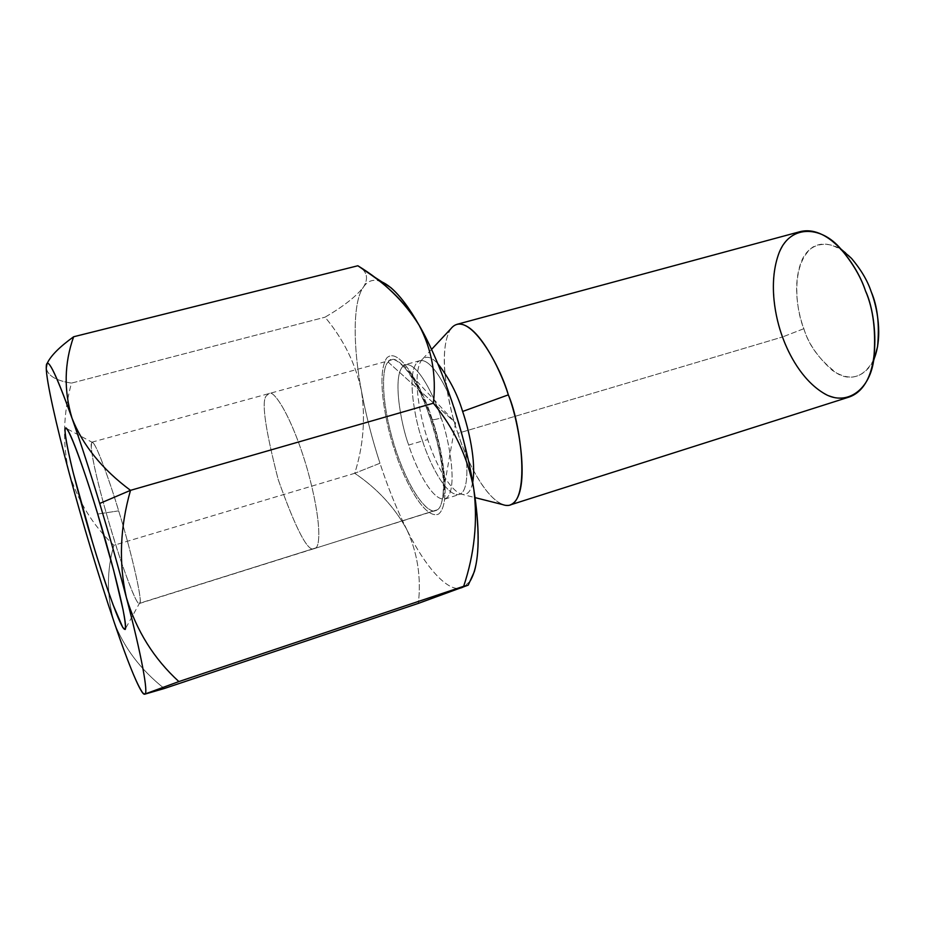 <?xml version="1.0" encoding="UTF-8"?>
<svg xmlns="http://www.w3.org/2000/svg" width="925" height="925" viewBox="0 0 925 925"><rect width="100%" height="100%" fill="white"/><g stroke="black" fill="none" stroke-linecap="round" stroke-linejoin="round"><path stroke-width="0.69" stroke-dasharray="4.62 3.47" d="M46.262 368.046C47.765 375.747 56.182 380.765 71.479 383.112L325.045 317.194L71.479 383.112C63.108 413.949 62.31 443.827 69.097 472.733C78.001 501.315 92.928 525.504 113.891 545.299C106.548 570.806 106.629 596.394 114.122 622.074C123.811 647.512 140.531 669.665 164.292 688.512C140.531 669.665 123.811 647.512 114.122 622.074C106.629 596.394 106.548 570.806 113.891 545.299L354.738 473.288C377.238 488.516 394.582 507.247 406.78 529.505C396.871 509.606 387.933 487.521 379.978 463.24C372.07 438.936 365.895 414.839 361.444 390.928C352.749 345.58 352.83 301.296 363.444 287.097C368.925 278.171 367.063 271.06 357.859 265.764C367.063 271.06 368.925 278.171 363.444 287.097C356.183 296.451 343.383 306.476 325.045 317.194C343.545 339.29 355.674 363.86 361.444 390.928C365.895 414.839 372.07 438.936 379.978 463.24L354.738 473.288C363.34 446.162 365.583 418.713 361.444 390.928C365.583 418.713 363.34 446.162 354.738 473.288L113.891 545.299C92.928 525.504 78.001 501.315 69.097 472.733C62.31 443.827 63.108 413.949 71.479 383.112C56.182 380.765 47.765 375.747 46.262 368.046C46.955 359.733 56.078 349.303 73.642 336.758M406.78 529.505C417.464 552.63 421.326 577.258 418.366 603.378C421.326 577.258 417.464 552.63 406.78 529.505C425.396 567.545 448.983 593.885 462.639 587.653C448.972 593.873 425.396 567.534 406.78 529.505C394.582 507.247 377.238 488.516 354.738 473.288L379.978 463.24C387.933 487.521 396.871 509.606 406.78 529.505M468.235 585.132L463.679 586.288M381.713 281.755C373.839 278.714 367.745 280.495 363.444 287.097C352.83 301.296 352.749 345.58 361.444 390.928C355.674 363.86 343.545 339.29 325.045 317.194C343.383 306.476 356.183 296.451 363.444 287.097C367.225 281.339 372.417 279.234 379.007 280.795M469.865 581.513L462.639 587.653L469.865 581.513M432.021 418.863C424.367 392.836 400.039 345.002 386.812 357.917C375.272 374.798 386.962 428.703 394.79 450.614C401.566 473.253 422.956 520.012 438.392 514.184C452.637 503.582 441.19 443.399 432.021 418.863C441.19 443.399 452.637 503.582 438.392 514.184C422.956 520.012 401.566 473.253 394.79 450.614C386.962 428.703 375.272 374.798 386.812 357.917C400.039 345.002 424.367 392.836 432.021 418.863L431.697 419.58L432.021 418.863M874.183 358.715C863.95 378.29 850.006 382.187 832.373 370.393C817.7 357.142 808.196 343.244 803.848 328.699C796.147 310.719 789.857 264.619 812.612 247.218C837.102 233.1 864.921 270.377 871.177 291.676M800.391 231.574C783.66 235.991 774.109 258.63 773.358 280.957C773.508 303.99 776.549 322.663 782.481 336.978C789.337 359.339 817.006 405.162 849.058 397.068M510.08 504.981C489.337 509.236 465.229 457.597 457.887 433.305L782.481 336.978L457.887 433.305C452.163 417.557 447.839 397.565 444.913 373.33C442.67 349.928 446.255 327.138 456.962 324.34M472.687 482.468C470.698 492.135 466.709 495.985 460.743 493.996C446.602 487.822 433.154 456.464 427.766 439.595C421.187 421.453 411.197 375.874 421.418 360.276C425.616 355.431 431.038 356.507 437.698 363.502C431.038 356.507 425.616 355.431 421.418 360.276C411.197 375.874 421.187 421.453 427.766 439.595C433.154 456.464 446.602 487.822 460.743 493.996C466.709 495.985 470.698 492.135 472.687 482.468M450.984 328.618C436.403 350.483 449.249 409.729 457.887 433.305C464.94 455.239 482.723 496.066 502.738 504.611M422.552 440.947C428.055 459.147 445.364 497.199 459.216 494.47C469.553 491.88 468.177 459.309 462.581 436.75C468.177 459.309 469.553 491.88 459.216 494.47C445.364 497.199 428.055 459.147 422.552 440.947L408.7 445.041C401.323 425.986 390.57 370.59 405.381 364.716C417.973 362.057 435.189 398.502 441.121 417.973C449.111 438.427 459.17 493.638 444.844 498.945C431.397 501.558 414.215 463.309 408.7 445.041L422.552 440.947C415.14 421.973 404.595 366.705 419.869 360.704C404.595 366.705 415.14 421.973 422.552 440.947L427.766 439.595L422.552 440.947M453.955 407.416C447.376 388.176 431.328 357.848 419.869 360.704C431.328 357.848 447.376 388.176 453.955 407.416M441.121 417.973C435.189 398.502 417.973 362.057 405.381 364.716C390.57 370.59 401.323 425.986 408.7 445.041C414.215 463.309 431.397 501.558 444.844 498.945C459.17 493.638 449.111 438.427 441.121 417.973C435.964 419.464 432.819 419.996 431.697 419.58C432.819 419.996 435.964 419.464 441.121 417.973M851.555 258.433C835.668 239.448 809.606 238.465 800.946 262.677C792.413 286.23 798.275 313.737 803.848 328.699C808.635 345.245 819.643 360.103 836.871 373.272C854.492 384.164 873.975 371.48 877.536 346.794M803.848 328.699L782.481 336.978L803.848 328.699M388.199 362.103L455.562 422.875L388.199 362.103C382.43 365.56 379.273 398.247 395.703 449.828C412.943 500.864 431.906 515.792 436.97 509.895C440.208 508.923 442.37 502.622 443.445 490.99C447.087 468.258 426.575 393.934 408.503 372.174C397.889 359.571 391.125 356.217 388.199 362.103L391.414 359.987C397.438 354.876 419.441 379.1 434.773 432.461C448.798 484.665 442.74 508.38 436.97 509.895L435.675 510.484C429.824 515.028 410.053 495.245 394.258 445.307C379.296 395.484 382.707 365.814 388.199 362.103M315.517 548.016C319.726 547.01 322.351 523.7 307.528 469.981C291.618 414.99 273.106 388.882 269.025 393.564L266.793 395.449C261.047 399.542 264.851 427.57 278.194 479.555C296.278 530.268 308.407 553.243 314.592 548.502L436.97 509.895L314.592 548.502C308.407 553.243 296.278 530.268 278.194 479.555C264.851 427.57 261.047 399.542 266.793 395.449L269.025 393.564C273.106 388.882 291.618 414.99 307.528 469.981C322.351 523.7 319.726 547.01 315.517 548.016L139.71 603.204C143.121 603.574 131.685 552.618 118.666 510.854C109.728 480.746 94.882 439.93 91.922 442.173C90.442 445.908 92.037 457.378 96.686 476.572C101.588 497.881 109.451 525.377 120.296 559.047C130.934 589.838 137.282 604.661 139.363 603.505L315.517 548.016M118.666 510.854C130.749 549.658 142.161 598.799 139.999 602.337L139.71 603.204C138.287 606.603 132.171 592.948 121.372 562.227C110.873 531.135 101.033 495.349 96.686 476.572C92.315 458.233 88.858 438.253 93.078 442.809C97.634 447.191 110.595 483.902 118.666 510.854L97.703 514.046L118.666 510.854M431.501 349.488L421.418 360.276L403.589 365.04L404.56 366.323C406.445 368.462 406.919 368.208 413.047 377.539C419.545 388.442 425.766 402.456 431.697 419.58C443.457 453.065 445.723 490.504 443.873 494.678L443.167 499.65L460.743 493.996L475.057 497.615M145.144 694.212L142.912 693.114M46.4 364.901L47.002 363.907M443.445 490.99L455.562 422.875L408.503 372.174M91.922 442.173L391.414 359.987M139.363 603.505L435.675 510.484M139.999 602.337L125.546 628.514M93.078 442.809L66.762 428.622"/><path stroke-width="1.39" d="M72 418.158C80.544 442.381 89.783 470.813 99.703 503.466L130.506 490.342C102.178 469.276 82.683 445.214 72 418.158C82.683 445.214 102.178 469.276 130.506 490.342C119.984 527.238 118.608 562.99 126.378 597.573C136.495 630.873 154.001 658.878 178.883 681.575L463.679 586.288C474.456 553.821 477.843 521.492 473.82 489.29C467.761 457.251 454.279 428.564 433.374 403.208L130.506 490.342L433.374 403.208C436.519 375.249 431.767 349.245 419.094 325.195C404.364 301.481 383.956 281.674 357.859 265.764L73.642 336.758C64.264 363.155 63.721 390.281 72 418.158C63.721 390.281 64.264 363.155 73.642 336.758L357.859 265.764L371.619 275.211C391.553 289.109 407.37 305.759 419.094 325.195C441.63 363.583 466.073 436.484 473.82 489.29C480.642 535.309 479.323 566.054 469.865 581.513L474.363 571.581C479.601 553.034 479.416 525.597 473.82 489.29C466.073 436.484 441.63 363.583 419.094 325.195C431.767 349.245 436.519 375.249 433.374 403.208C454.279 428.564 467.761 457.251 473.82 489.29C477.843 521.492 474.456 553.821 463.679 586.288L178.883 681.575L144.797 694.085L142.912 693.114C137.039 685.02 127.442 661.34 114.122 622.074C99.981 580.588 81.643 519.688 69.097 472.733C56.263 425.257 46.273 380.429 46.262 368.046L46.4 364.901C48.031 357.455 56.564 375.203 72 418.158C54.829 370.671 46.25 353.963 46.262 368.046C46.273 380.429 56.263 425.257 69.097 472.733C81.643 519.688 99.981 580.588 114.122 622.074C128.425 664.555 141.791 696.849 144.797 694.085L178.883 681.575C154.001 658.878 136.495 630.873 126.378 597.573C141.479 654.808 148.648 694.34 144.797 694.085C148.648 694.34 141.479 654.808 126.378 597.573C118.608 562.99 119.984 527.238 130.506 490.342L99.703 503.466C109.624 536.246 118.516 567.615 126.378 597.573C118.516 567.615 109.624 536.246 99.703 503.466C89.783 470.813 80.544 442.381 72 418.158M418.366 603.378L164.292 688.512L418.366 603.378L468.235 585.132L418.366 603.378M144.543 694.247L164.292 688.512L144.797 694.085M379.007 280.795C390.928 284.53 404.283 299.318 419.094 325.195C409.393 308.06 399.982 295.549 390.87 287.663L381.713 281.755M873.628 360.704C869.142 391.784 844.791 406.896 823.1 392.859C801.617 379.47 788.678 354.102 782.481 336.978C775.601 318.362 768.224 284.345 778.353 254.814C788.597 224.417 820.718 224.948 840.732 248.848C852.63 263.001 860.897 277.037 865.499 290.924C857.914 266.909 829.922 224.521 800.391 231.574L456.962 324.34C475.97 320.166 500.217 368.416 508.334 394.859C519.561 422.598 531.875 497.107 510.08 504.981L849.058 397.068C883.248 385.262 877.513 315.656 865.499 290.924C873.535 309.32 876.241 332.584 873.628 360.704L877.536 346.794C879.64 324.502 877.513 306.129 871.177 291.676C877.108 307.042 883.086 335.787 874.183 358.715M475.057 497.615L502.738 504.611C532.465 515.283 521.989 425.662 508.334 394.859L462.627 411.463C457.424 394.096 449.111 378.117 437.698 363.502C449.111 378.117 457.424 394.096 462.627 411.463C468.478 428.379 476.398 461.263 472.687 482.468C476.398 461.263 468.478 428.379 462.627 411.463L508.334 394.859C499.893 364.785 467.865 307.562 450.984 328.618L431.501 349.488M462.581 436.75L453.955 407.416L462.581 436.75M871.177 291.676C867.558 280.749 861.013 269.661 851.555 258.433L840.732 248.848M463.679 586.288L468.235 585.132L474.363 571.581M73.642 336.758C59.79 346.736 51.025 355.489 47.36 363.005M47.002 363.907L46.262 368.046M97.703 514.046C89.401 486.238 73.006 436.473 66.762 428.622C62.657 423.65 66.403 445.353 73.017 471.877C80.093 499.604 86.557 522.983 92.419 541.992C100.733 570.424 123.002 637.788 125.546 628.514C126.771 616.374 107.127 544.247 97.703 514.046L113.59 570.077L123.037 609.61C125.025 620.074 125.765 626.688 125.268 629.462L122.782 627.508L113 604.603C104.964 582.022 98.108 561.151 92.419 541.992L73.341 473.207C68.566 453.77 65.189 437.12 64.993 430.009C66.068 416.932 87.817 480.41 97.703 514.046M371.665 275.245L390.87 287.663"/></g></svg>
